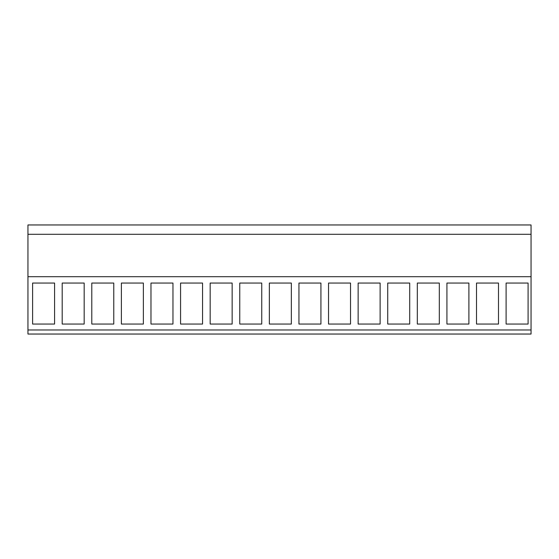 <?xml version="1.0" encoding="UTF-8"?>
<svg xmlns="http://www.w3.org/2000/svg" width="559" height="559" viewBox="0 0 559 559"><rect width="100%" height="100%" fill="white"/><g stroke="black" fill="none" stroke-linecap="round" stroke-linejoin="round"><path stroke-width="0.84" d="M27.95 276.698L27.95 334.037L531.05 334.037L531.05 234.291L27.95 234.291L27.95 276.698L531.05 276.698M531.05 234.291L531.05 224.963L27.95 224.963L27.95 234.291M27.95 329.971L531.05 329.971M32.604 324.052L54.586 324.052L54.586 283.043L32.604 283.043L32.604 324.052M439.311 283.043L439.311 324.052L417.321 324.052L417.321 283.043L439.311 283.043M446.921 283.043L446.921 324.052L468.903 324.052L468.903 283.043L446.921 283.043M210.163 283.043L232.153 283.043L232.153 324.052L210.163 324.052L210.163 283.043M180.571 324.052L202.554 324.052L202.554 283.043L180.571 283.043L180.571 324.052M269.354 283.043L291.337 283.043L291.337 324.052L269.354 324.052L269.354 283.043M239.762 324.052L261.745 324.052L261.745 283.043L239.762 283.043L239.762 324.052M91.788 283.043L113.77 283.043L113.77 324.052L91.788 324.052L91.788 283.043M62.196 283.043L84.178 283.043L84.178 324.052L62.196 324.052L62.196 283.043M150.979 324.052L172.962 324.052L172.962 283.043L150.979 283.043L150.979 324.052M121.38 283.043L143.37 283.043L143.37 324.052L121.38 324.052L121.38 283.043M380.12 283.043L380.12 324.052L358.137 324.052L358.137 283.043L380.12 283.043M387.729 283.043L387.729 324.052L409.712 324.052L409.712 283.043L387.729 283.043M320.929 283.043L320.929 324.052L298.946 324.052L298.946 283.043L320.929 283.043M328.538 283.043L328.538 324.052L350.528 324.052L350.528 283.043L328.538 283.043M476.513 283.043L476.513 324.052L498.495 324.052L498.495 283.043L476.513 283.043M528.087 283.043L528.087 324.052L506.105 324.052L506.105 283.043L528.087 283.043"/></g></svg>
